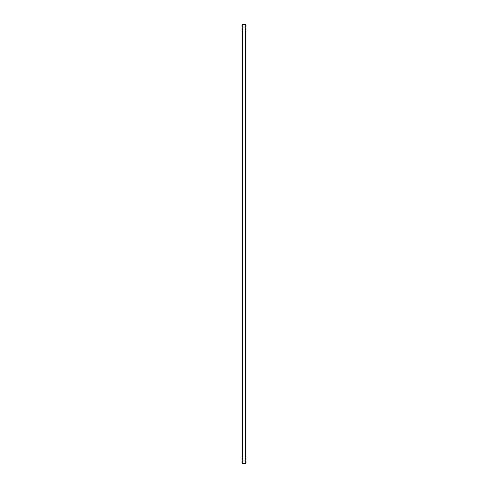 <?xml version="1.0" encoding="UTF-8"?>
<svg xmlns="http://www.w3.org/2000/svg" width="488" height="488" viewBox="0 0 488 488"><rect width="100%" height="100%" fill="white"/><g stroke="black" fill="none" stroke-linecap="round" stroke-linejoin="round"><path stroke-width="0.73" d="M242.377 463.6L242.377 24.4L245.623 24.4L245.623 463.6L242.377 463.6"/></g></svg>
